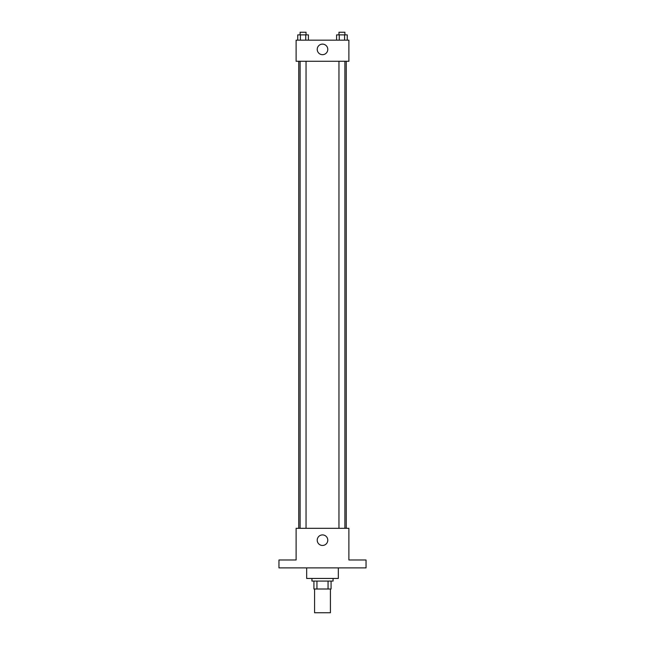 <?xml version="1.0" encoding="UTF-8"?>
<svg xmlns="http://www.w3.org/2000/svg" width="645" height="645" viewBox="0 0 645 645"><rect width="100%" height="100%" fill="white"/><g stroke="black" fill="none" stroke-linecap="round" stroke-linejoin="round"><path stroke-width="0.97" d="M314.583 589.006L314.583 612.75L330.417 612.75L330.417 589.006M328.055 581.089L328.055 589.006L313.922 589.006L313.922 581.089M328.055 589.006L331.079 589.006L331.079 581.089L331.079 589.006M333.054 578.444L333.054 581.089L311.946 581.089L311.946 578.444M316.945 581.089L316.945 589.006M306.665 567.89L306.665 578.444L338.335 578.444L338.335 567.89M366.038 567.89L278.963 567.89L278.963 559.981L296.111 559.981L296.111 528.311L348.889 528.311L348.889 559.981L366.038 559.981L366.038 567.89M327.781 540.188A5.281 5.281 0 0 1 319.864 544.759A5.281 5.281 0 0 1 319.864 535.616A5.281 5.281 0 0 1 327.781 540.188M346.244 61.275L346.244 528.311M338.956 528.311L338.956 61.275M306.044 61.275L306.044 528.311M348.889 61.275L296.111 61.275L296.111 40.167L348.889 40.167L348.889 61.275M327.781 49.399A5.281 5.281 0 0 1 319.864 53.97A5.281 5.281 0 0 1 319.864 44.828A5.281 5.281 0 0 1 327.781 49.399M347.252 40.167L347.252 34.886L336.585 34.886L336.585 40.167M344.583 34.886L344.583 40.167M339.254 34.886L339.254 40.167M338.956 34.886L338.956 32.25L344.89 32.25L344.89 34.886M308.415 40.167L308.415 34.886L297.748 34.886L297.748 40.167M305.746 34.886L305.746 40.167M300.417 34.886L300.417 40.167M300.11 34.886L300.11 32.25L306.044 32.25L306.044 34.886M298.756 61.275L298.756 528.311M344.89 528.311L344.89 61.275M300.11 61.275L300.11 528.311"/></g></svg>
